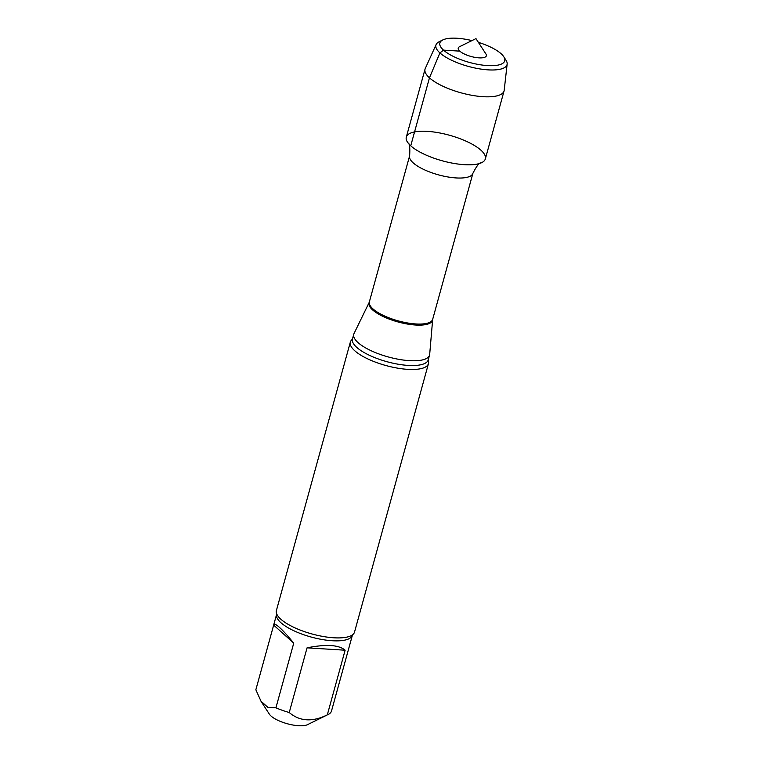 <?xml version="1.0" encoding="UTF-8"?>
<svg xmlns="http://www.w3.org/2000/svg" width="763" height="763" viewBox="0 0 763 763"><rect width="100%" height="100%" fill="white"/><g stroke="black" fill="none" stroke-linecap="round" stroke-linejoin="round"><path stroke-width="1.14" d="M345.124 650.21L307.06 647.835L289.244 712.508C299.697 721.436 312.382 722.218 327.308 714.883L345.124 650.21C338.829 644.811 326.144 644.02 307.06 647.835M293.736 643.152L273.669 625.088L255.853 689.762L261.032 701.283L267.947 707.396L275.92 707.826L293.736 643.152C287.966 636.046 283.235 630.82 279.535 627.463C276.082 624.382 274.146 623.514 273.717 624.878L276.616 614.32A39.304 12.733 15.4 0 0 280.86 622.665A39.304 12.733 15.4 0 0 321.996 639.489A39.304 12.733 15.4 0 0 352.401 635.197L331.428 711.288A39.304 12.733 15.4 0 1 328.09 714.53A39.304 12.733 15.4 0 1 327.308 714.883M261.013 701.292L269.358 714.149A21.068 6.829 15.4 0 0 286.783 723.601A21.068 6.829 15.4 0 0 307.108 724.85A21.068 6.829 15.4 0 0 307.527 724.659L328.09 714.53M471.963 40.592A33.629 10.892 15.4 0 0 442.826 39.934L439.164 41.736A36.872 11.941 15.4 0 0 436.14 44.512L425.268 68.498A40.992 13.276 15.4 0 0 425.039 69.147L406.307 137.121A40.992 13.276 15.4 0 0 423.846 154.05A40.992 13.276 15.4 0 0 464.333 164.674A40.992 13.276 15.4 0 0 480.928 162.996A40.992 13.276 15.4 0 0 449.359 135.213A40.992 13.276 15.4 0 0 408.005 142.91A40.992 13.276 15.4 0 0 410.732 145.828A40.992 13.276 15.4 0 0 464.333 164.674A40.992 13.276 15.4 0 0 485.344 158.895L504.076 90.911A40.992 13.276 15.4 0 0 504.2 90.244L507.147 64.073A36.872 11.941 15.4 0 0 505.964 60.134L503.752 56.72A33.629 10.892 15.4 0 0 478.382 42.356M432.602 319.754A32.914 10.663 15.4 0 1 407.967 324.141A32.914 10.663 15.4 0 1 372.573 309.892A32.914 10.663 15.4 0 1 369.244 302.301L354.042 333.517A39.304 12.733 15.4 0 0 353.765 334.242A39.304 12.733 15.4 0 0 358.009 342.577A39.304 12.733 15.4 0 0 399.144 359.402A39.304 12.733 15.4 0 0 429.55 355.11A39.304 12.733 15.4 0 0 429.683 354.356L432.678 319.335L472.898 173.306C476.703 165.895 479.374 162.452 480.928 162.996M352.248 339.449A40.515 13.124 15.4 0 0 350.331 342.12A40.515 13.124 15.4 0 0 354.709 350.722A40.515 13.124 15.4 0 0 407.69 369.349A40.515 13.124 15.4 0 0 428.463 363.636A40.515 13.124 15.4 0 0 428.186 360.365M350.331 342.12L276.397 610.553A40.515 13.124 15.4 0 0 276.74 613.986A40.515 13.124 15.4 0 0 280.765 619.146A40.515 13.124 15.4 0 0 333.755 637.782A40.515 13.124 15.4 0 0 352.468 634.854A40.515 13.124 15.4 0 0 354.528 632.069L428.463 363.636M275.92 707.826A39.304 12.733 15.4 0 0 289.244 712.508M478.878 57.854A14.583 4.721 15.4 0 0 485.936 54.001L475.959 38.617L459.517 46.724A14.583 4.721 15.4 0 0 462.55 53.067A14.583 4.721 15.4 0 0 478.878 57.854M442.826 39.934A33.629 10.892 15.4 0 0 449.827 54.564A33.629 10.892 15.4 0 0 487.481 65.589A33.629 10.892 15.4 0 0 503.752 56.72M436.14 44.512A36.872 11.941 15.4 0 0 450.952 59.953A36.872 11.941 15.4 0 0 488.129 69.862A36.872 11.941 15.4 0 0 507.147 64.073M425.039 69.147A40.992 13.276 15.4 0 0 442.569 86.066A40.992 13.276 15.4 0 0 483.065 96.691A40.992 13.276 15.4 0 0 504.076 90.911M459.803 51.14L443.503 50.129L439.908 52.914L429.455 77.845L410.732 145.828M369.244 302.301L409.617 155.881A32.819 10.634 15.4 0 0 413.164 162.843A32.819 10.634 15.4 0 0 447.509 176.892A32.819 10.634 15.4 0 0 472.898 173.306M369.397 301.91A32.819 10.634 15.4 0 0 372.935 308.872A32.819 10.634 15.4 0 0 407.289 322.921A32.819 10.634 15.4 0 0 432.678 319.335M353.765 334.242L352.458 339.001A39.304 12.733 15.4 0 0 356.693 347.337A39.304 12.733 15.4 0 0 397.838 364.161A39.304 12.733 15.4 0 0 428.243 359.869L429.55 355.11M409.617 155.881C410.151 147.564 409.617 143.244 408.005 142.91M352.401 635.197L352.63 634.711M276.616 614.32L276.664 613.786"/></g></svg>
